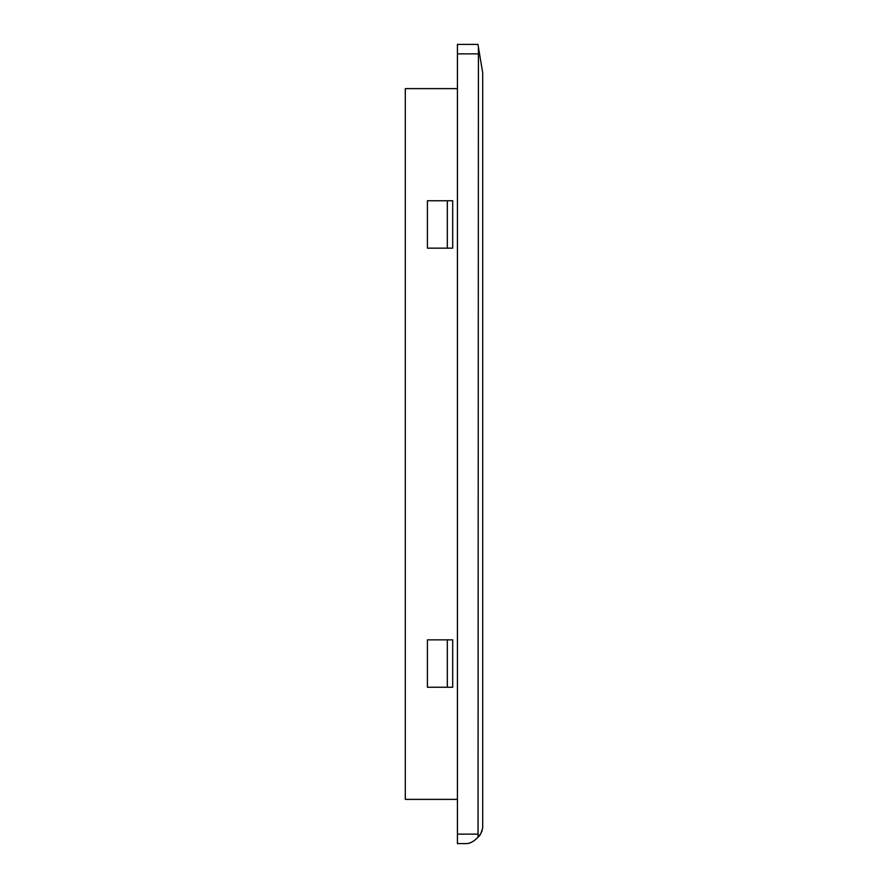 <?xml version="1.0" encoding="UTF-8"?>
<svg xmlns="http://www.w3.org/2000/svg" width="888" height="888" viewBox="0 0 888 888"><rect width="100%" height="100%" fill="white"/><g stroke="black" fill="none" stroke-linecap="round" stroke-linejoin="round"><path stroke-width="1.33" d="M457.42 834.121L457.42 843.6L466.899 843.6C470.629 843.245 474.336 841.103 478.044 837.151L478.421 47.175L477.955 44.4L457.42 44.4L457.42 834.121L477.955 834.121M475.291 839.782L474.225 840.603M470.895 842.579L469.541 843.112M478.421 47.175L482.695 72.827L482.695 827.805C481.396 832.944 479.842 836.063 478.044 837.151L480.475 833.976M427.417 200.766L427.417 248.152L447.319 248.152L447.319 200.766L427.417 200.766M447.319 200.766L452.691 200.766L452.691 248.152L447.319 248.152M447.319 687.234L452.691 687.234L452.691 639.848L427.417 639.848L427.417 687.234L447.319 687.234L447.319 639.848M457.42 799.378L405.305 799.378L405.305 88.622L457.42 88.622M482.251 830.324L481.951 831.179M481.673 831.801L481.041 833.044M457.42 53.879L477.955 53.879"/></g></svg>
